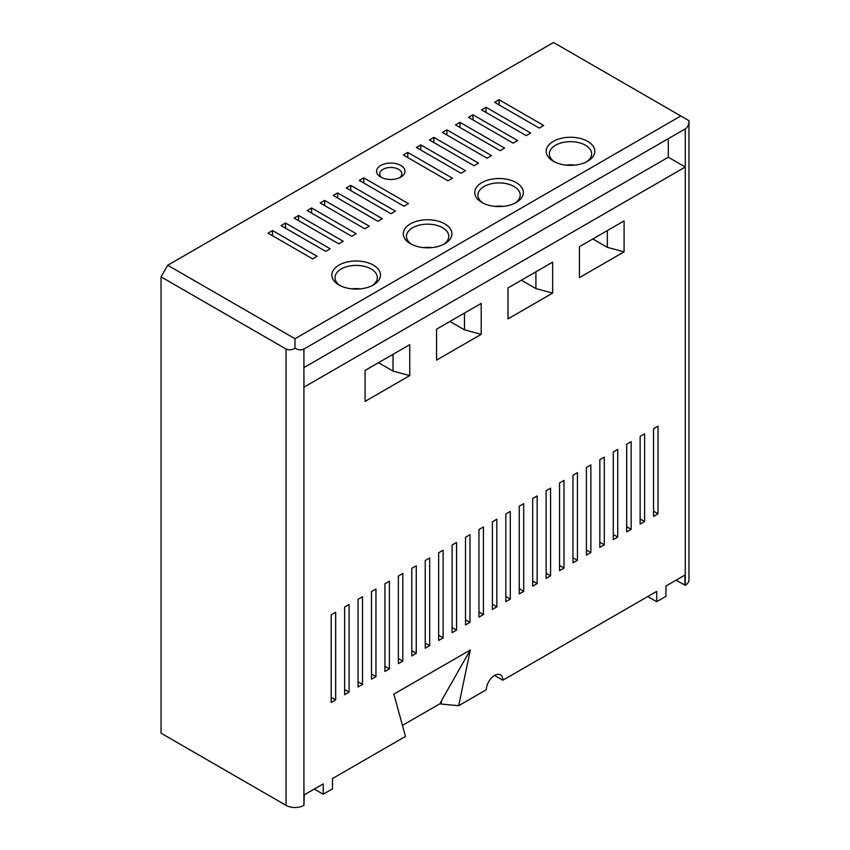 <?xml version="1.0" encoding="UTF-8"?>
<svg xmlns="http://www.w3.org/2000/svg" width="850" height="850" viewBox="0 0 850 850"><rect width="100%" height="100%" fill="white"/><g stroke="black" fill="none" stroke-linecap="round" stroke-linejoin="round"><path stroke-width="1.27" d="M294.993 348.149L294.993 338.725L680.808 115.972L553.541 42.5L167.726 265.243L161.032 276.845L161.032 733.178L286.057 805.364L286.057 349.031C288.83 350.381 291.816 350.083 294.993 348.149C298.169 350.083 301.155 350.381 303.928 349.031L685.27 128.871C687.82 127.139 689.053 124.408 688.968 120.689L688.968 580.04A12.633 7.289 180 0 1 685.27 585.193L676.005 580.231M684.941 585.384L684.941 575.078L665.954 586.032L665.954 596.349L656.689 601.694L647.764 596.541M470.305 650.006L458.692 705.702L441.012 704.044L441.851 700.039L470.305 650.006L393.858 694.142L405.471 736.419L332.499 778.547L332.499 788.864L323.234 794.219L323.234 783.902L304.257 794.856L303.928 805.364A12.633 7.289 180 0 1 286.057 805.364M323.234 794.219L314.309 789.055M668.302 138.667L685.27 128.871L685.27 167.025L303.928 387.196L303.928 349.031L668.302 138.667L668.302 157.229L303.928 367.593M494.594 675.431L502.86 680.202L656.689 591.388L656.689 601.694M502.86 680.202A11.688 6.747 120 0 0 500.438 674.847A11.688 6.747 120 0 0 491.438 677.981A11.688 6.747 120 0 0 486.338 689.732L458.692 705.702M481.206 303.408L481.206 334.337L436.549 360.124L436.549 329.184L481.206 303.408M552.649 262.151L552.649 293.091L507.992 318.877L507.992 287.938L552.649 262.151M624.091 220.904L624.091 251.844L579.445 277.621L579.445 246.681L624.091 220.904M658.028 513.783L658.028 426.126L653.565 428.697L653.565 516.354L658.028 513.783L653.565 511.201M644.597 521.539L644.597 433.882L640.135 436.454L640.135 524.11L644.597 521.539L640.135 518.957M631.168 529.295L631.168 441.639L626.705 444.21L626.705 531.866L631.168 529.295L626.705 526.713M617.737 537.041L617.737 449.384L613.275 451.966L613.275 539.622L617.737 537.041L613.275 534.469M604.308 544.797L604.308 457.141L599.834 459.723L599.834 547.379L604.308 544.797L599.834 542.226M590.867 552.553L590.867 464.897L586.404 467.479L586.404 555.135L590.867 552.553L586.404 549.982M577.437 560.309L577.437 472.653L572.974 475.235L572.974 562.891L577.437 560.309L572.974 557.727M564.007 568.066L564.007 480.409L559.544 482.991L559.544 570.648L564.007 568.066L559.544 565.484M550.577 575.822L550.577 488.166L546.114 490.737L546.114 578.393L550.577 575.822L546.114 573.24M537.147 583.578L537.147 495.922L532.674 498.493L532.674 586.149L537.147 583.578L532.674 580.996M523.717 591.334L523.717 503.678L519.244 506.249L519.244 593.906L523.717 591.334L519.244 588.753M510.276 599.08L510.276 511.424L505.814 514.006L505.814 601.662L510.276 599.08L505.814 596.509M496.846 606.836L496.846 519.18L492.384 521.762L492.384 609.418L496.846 606.836L492.384 604.265M483.416 614.593L483.416 526.936L478.954 529.518L478.954 617.174L483.416 614.593L478.954 612.021M469.986 622.349L469.986 534.692L465.513 537.274L465.513 624.931L469.986 622.349L465.513 619.767M456.556 630.105L456.556 542.449L452.083 545.031L452.083 632.687L456.556 630.105L452.083 627.523M443.116 637.861L443.116 550.205L438.653 552.776L438.653 640.433L443.116 637.861L438.653 635.279M429.686 645.617L429.686 557.961L425.223 560.532L425.223 648.189L429.686 645.617L425.223 643.036M416.256 653.374L416.256 565.718L411.793 568.289L411.793 655.945L416.256 653.374L411.793 650.792M402.826 661.119L402.826 573.463L398.363 576.045L398.363 663.701L402.826 661.119L398.363 658.548M389.396 668.876L389.396 581.219L384.922 583.801L384.922 671.457L389.396 668.876L384.922 666.304M375.955 676.632L375.955 588.976L371.493 591.558L371.493 679.214L375.955 676.632L371.493 674.061M362.525 684.388L362.525 596.732L358.062 599.314L358.062 686.97L362.525 684.388L358.062 681.806M349.095 692.144L349.095 604.488L344.632 607.07L344.632 694.726L349.095 692.144L344.632 689.562M335.665 699.901L335.665 612.244L331.203 614.816L331.203 702.472L335.665 699.901L331.203 697.319M365.096 401.37L365.096 370.43L409.753 344.654L409.753 375.594L365.096 401.37M393.019 354.312L393.019 371.089L378.494 362.695M409.753 375.594L393.019 371.089M607.357 230.562L607.357 247.339L592.832 238.956M624.091 251.844L607.357 247.339M535.914 271.819L535.914 288.586L521.39 280.203M552.649 293.091L535.914 288.586M464.472 313.066L464.472 329.832L449.947 321.449M481.206 334.337L464.472 329.832M441.012 704.044L440.215 703.588L402.443 725.39M441.851 700.039L440.215 703.588M286.057 349.031L161.032 276.845M294.993 338.725L167.726 265.243M408.414 203.628L363.757 177.852L359.295 180.423L403.952 206.21L408.414 203.628M530.676 133.046L486.019 107.259L481.557 109.841L526.214 135.618L530.676 133.046M395.377 211.161L350.721 185.374L346.258 187.956L390.915 213.732L395.377 211.161M517.639 140.569L472.983 114.793L468.52 117.364L513.177 143.151L517.639 140.569M382.341 218.684L337.684 192.907L333.221 195.479L377.868 221.266L382.341 218.684M504.603 148.102L459.946 122.315L455.483 124.897L500.129 150.673L504.603 148.102M369.293 226.217L324.647 200.43L320.174 203.012L364.831 228.788L369.293 226.217M491.566 155.624L446.909 129.848L442.446 132.419L487.092 158.206L491.566 155.624M356.256 233.739L311.599 207.963L307.137 210.545L351.794 236.321L356.256 233.739M478.518 163.157L433.872 137.371L429.399 139.952L474.056 165.729L478.518 163.157M343.219 241.273L298.562 215.486L294.1 218.067L338.757 243.844L343.219 241.273M465.481 170.68L420.824 144.904L416.362 147.475L461.019 173.262L465.481 170.68M330.183 248.795L285.526 223.019L281.063 225.601L325.709 251.377L330.183 248.795M452.444 178.213L407.788 152.426L403.325 155.008L447.982 180.784L452.444 178.213M317.146 256.328L272.489 230.541L268.026 233.123L312.672 258.91L317.146 256.328M543.713 125.513L499.067 99.737L494.594 102.308L539.251 128.095L543.713 125.513M373.362 265.115A24.31 14.036 180 0 1 373.362 284.973A24.31 14.036 180 0 1 338.98 284.973L338.98 284.973A24.31 14.036 180 0 1 338.98 265.115A24.31 14.036 180 0 1 373.362 265.115M444.805 223.869A24.31 14.036 180 0 1 444.805 243.716A24.31 14.036 180 0 1 410.422 243.716L410.422 243.716A24.31 14.036 180 0 1 410.422 223.869A24.31 14.036 180 0 1 444.805 223.869M516.258 182.623A24.31 14.036 180 0 1 516.258 202.47A24.31 14.036 180 0 1 481.876 202.47L481.876 202.47A24.31 14.036 180 0 1 481.876 182.623A24.31 14.036 180 0 1 516.258 182.623M587.701 141.366A24.31 14.036 180 0 1 587.701 161.224A24.31 14.036 180 0 1 553.318 161.224L553.318 161.224A24.31 14.036 180 0 1 553.318 141.366A24.31 14.036 180 0 1 587.701 141.366M400.828 165.474A14.206 8.203 180 0 1 400.828 177.076A14.206 8.203 180 0 1 380.726 177.076L380.726 177.076A14.206 8.203 180 0 1 380.726 165.474A14.206 8.203 180 0 1 400.828 165.474M499.067 99.737L499.067 104.89M363.757 177.852L363.757 183.005M486.019 107.259L486.019 112.423M350.721 185.374L350.721 190.538M472.983 114.793L472.983 119.946M337.684 192.907L337.684 198.061M459.946 122.315L459.946 127.479M324.647 200.43L324.647 205.594M446.909 129.848L446.909 135.001M311.599 207.963L311.599 213.116M433.872 137.371L433.872 142.534M298.562 215.486L298.562 220.649M420.824 144.904L420.824 150.057M285.526 223.019L285.526 228.172M407.788 152.426L407.788 157.59M272.489 230.541L272.489 235.705M680.808 115.972L688.968 120.689M685.27 585.193L685.27 167.025L668.302 157.229M340.17 285.611A21.154 12.219 180 0 1 335.017 277.621A21.154 12.219 180 0 1 348.075 266.337A21.154 12.219 180 0 1 371.131 268.983A21.154 12.219 180 0 1 377.326 277.621A21.154 12.219 180 0 1 372.162 285.611M360.442 288.862A21.154 12.219 0 0 0 351.9 288.862M574.781 165.113A21.154 12.219 0 0 0 566.238 165.113M503.338 206.359A21.154 12.219 0 0 0 494.796 206.359M431.885 247.616A21.154 12.219 0 0 0 423.342 247.616M554.508 161.861A21.154 12.219 180 0 1 549.355 153.871A21.154 12.219 180 0 1 562.413 142.587A21.154 12.219 180 0 1 585.469 145.233A21.154 12.219 180 0 1 591.664 153.871A21.154 12.219 180 0 1 586.511 161.861M483.066 203.118A21.154 12.219 180 0 1 477.902 195.128A21.154 12.219 180 0 1 490.971 183.834A21.154 12.219 180 0 1 514.027 186.49A21.154 12.219 180 0 1 520.221 195.128A21.154 12.219 180 0 1 515.058 203.118M411.612 244.364A21.154 12.219 180 0 1 406.459 236.374A21.154 12.219 180 0 1 419.517 225.091A21.154 12.219 180 0 1 442.574 227.736A21.154 12.219 180 0 1 448.768 236.374A21.154 12.219 180 0 1 443.615 244.364M381.99 177.724A11.05 6.386 180 0 1 379.727 173.857A11.05 6.386 180 0 1 386.548 167.96A11.05 6.386 180 0 1 398.586 169.341A11.05 6.386 180 0 1 401.827 173.857A11.05 6.386 180 0 1 399.564 177.724M303.928 805.364L303.928 387.196"/></g></svg>
